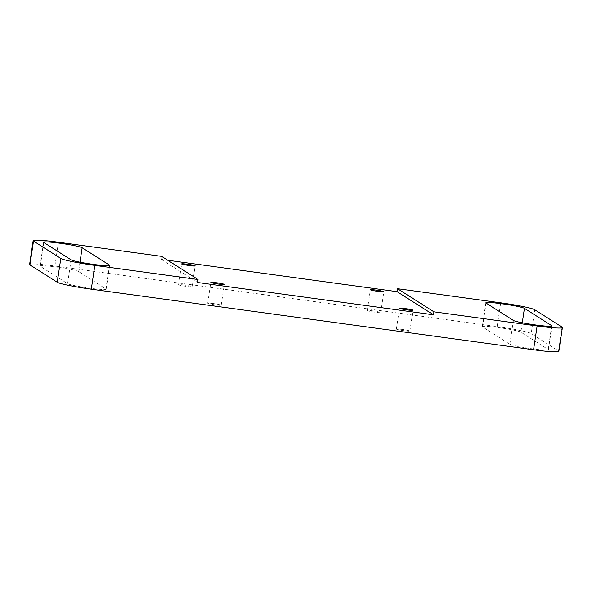 <?xml version="1.0" encoding="UTF-8"?>
<svg xmlns="http://www.w3.org/2000/svg" width="592" height="592" viewBox="0 0 592 592"><rect width="100%" height="100%" fill="white"/><g stroke="black" fill="none" stroke-linecap="round" stroke-linejoin="round"><path stroke-width="0.44" stroke-dasharray="2.96 2.22" d="M78.595 271.543A19.603 1.443 8.5 0 0 56.477 267.036A19.603 1.443 8.5 0 0 40.041 266.023A19.603 1.443 8.5 0 0 40.263 266.296L67.577 283.657A19.603 1.443 8.5 0 0 88.119 287.941A19.603 1.443 8.5 0 0 106.131 289.185A19.603 1.443 8.5 0 0 105.901 288.911L78.595 271.543L79.994 262.189M520.871 332.142A19.603 1.443 8.5 0 0 498.745 327.635A19.603 1.443 8.5 0 0 482.317 326.621A19.603 1.443 8.5 0 0 482.539 326.888L509.845 344.255A19.603 1.443 8.5 0 0 530.388 348.54A19.603 1.443 8.5 0 0 548.399 349.783A19.603 1.443 8.5 0 0 548.177 349.509L520.871 332.142L522.27 322.788M184.275 285.055A6.815 0.503 8.5 0 0 178.562 284.708A6.815 0.503 8.5 0 0 186.332 286.365A6.815 0.503 8.5 0 0 192.052 286.72A6.815 0.503 8.5 0 0 184.275 285.055M372.982 310.911A6.815 0.503 8.5 0 0 367.262 310.556A6.815 0.503 8.5 0 0 375.039 312.221A6.815 0.503 8.5 0 0 380.752 312.576A6.815 0.503 8.5 0 0 372.982 310.911M402.109 329.433A6.815 0.503 8.5 0 0 396.396 329.078A6.815 0.503 8.5 0 0 404.166 330.743A6.815 0.503 8.5 0 0 409.879 331.098A6.815 0.503 8.5 0 0 402.109 329.433M213.401 303.578A6.815 0.503 8.5 0 0 207.688 303.23A6.815 0.503 8.5 0 0 215.466 304.887A6.815 0.503 8.5 0 0 221.179 305.243A6.815 0.503 8.5 0 0 213.401 303.578M29.6 264.461A30.162 2.22 -171.5 0 1 54.878 266.023L58.438 242.224M500.714 302.823L497.154 326.621L54.878 266.023M497.154 326.621A30.162 2.22 -171.5 0 1 531.187 333.555L534.746 309.757M562.052 327.117L558.493 350.923L531.187 333.555M558.493 350.923A30.162 2.22 -171.5 0 1 558.841 351.337M167.721 260.236L161.187 259.34L161.638 256.366M161.187 259.34L197.602 282.495M551.663 326.17L548.177 349.509M513.405 320.457L509.845 344.255M486.099 303.089L482.539 326.888M43.823 242.491L40.263 266.296M71.129 259.858L67.577 283.657M109.394 265.579L105.901 288.911M178.562 284.708L181.677 263.877M367.262 310.556L370.377 289.732M396.396 329.078L399.504 308.254M207.688 303.23L210.804 282.399M221.179 305.243L224.287 284.419M409.879 331.098L412.994 310.275M380.752 312.576L383.868 291.752M192.052 286.72L195.16 265.897M551.959 325.977L548.399 349.783M485.869 302.815L482.317 326.621M43.601 242.217L40.041 266.023M109.683 265.379L106.131 289.185"/><path stroke-width="0.89" d="M82.155 247.745A19.603 1.443 8.5 0 0 60.029 243.238A19.603 1.443 8.5 0 0 43.601 242.217A19.603 1.443 8.5 0 0 43.823 242.491L71.129 259.858A19.603 1.443 8.5 0 0 91.671 264.143A19.603 1.443 8.5 0 0 109.683 265.379A19.603 1.443 8.5 0 0 109.461 265.112L82.155 247.745L79.994 262.189M524.423 308.343A19.603 1.443 8.5 0 0 502.305 303.837A19.603 1.443 8.5 0 0 485.869 302.815A19.603 1.443 8.5 0 0 486.099 303.089L513.405 320.457A19.603 1.443 8.5 0 0 533.947 324.742A19.603 1.443 8.5 0 0 551.959 325.977A19.603 1.443 8.5 0 0 551.737 325.704L524.423 308.343L522.27 322.788M189.447 265.542A6.815 0.503 -171.5 0 1 181.677 263.877A6.815 0.503 -171.5 0 1 187.39 264.232A6.815 0.503 -171.5 0 1 195.16 265.897A6.815 0.503 -171.5 0 1 189.447 265.542M378.147 291.397A6.815 0.503 -171.5 0 1 370.377 289.732A6.815 0.503 -171.5 0 1 376.09 290.087A6.815 0.503 -171.5 0 1 383.868 291.752A6.815 0.503 -171.5 0 1 378.147 291.397M407.274 309.919A6.815 0.503 -171.5 0 1 399.504 308.254A6.815 0.503 -171.5 0 1 405.217 308.61A6.815 0.503 -171.5 0 1 412.994 310.275A6.815 0.503 -171.5 0 1 407.274 309.919M218.574 284.064A6.815 0.503 -171.5 0 1 210.804 282.399A6.815 0.503 -171.5 0 1 216.517 282.754A6.815 0.503 -171.5 0 1 224.287 284.419A6.815 0.503 -171.5 0 1 218.574 284.064M91.286 289.177A30.162 2.22 -171.5 0 1 57.254 282.243L60.813 258.445L33.507 241.077A30.162 2.22 8.5 0 1 33.159 240.663A30.162 2.22 8.5 0 1 58.438 242.224L161.638 256.366L198.046 279.513L94.846 265.379L91.286 289.177L533.562 349.776L537.122 325.977A30.162 2.22 8.5 0 0 562.4 327.539A30.162 2.22 8.5 0 0 562.052 327.117L534.746 309.757A30.162 2.22 8.5 0 0 500.714 302.823L397.513 288.681L433.921 311.836L537.122 325.977M60.813 258.445A30.162 2.22 8.5 0 0 94.846 265.379M33.507 241.077L29.948 264.883L57.254 282.243M29.948 264.883A30.162 2.22 -171.5 0 1 29.6 264.461L33.159 240.663M562.4 327.539L558.841 351.337A30.162 2.22 -171.5 0 1 533.562 349.776M198.046 279.513L197.602 282.495L433.477 314.811L433.921 311.836M433.477 314.811L397.069 291.656L167.721 260.236M397.069 291.656L397.513 288.681M551.737 325.704L551.663 326.17M109.461 265.112L109.394 265.579"/></g></svg>
